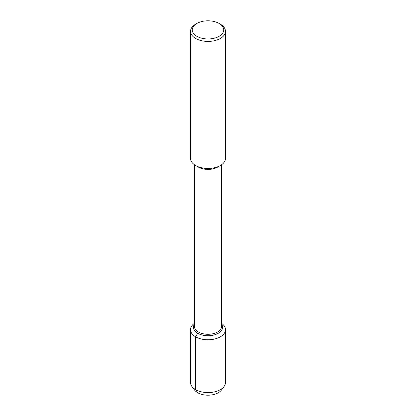 <?xml version="1.0" encoding="UTF-8"?>
<svg xmlns="http://www.w3.org/2000/svg" width="416" height="416" viewBox="0 0 416 416"><rect width="100%" height="100%" fill="white"/><g stroke="black" fill="none" stroke-linecap="round" stroke-linejoin="round"><path stroke-width="0.62" d="M222.347 388.268A14.576 8.414 180 0 1 208 395.2A14.576 8.414 180 0 1 193.653 388.268M219.128 23.462L220.366 24.175A17.482 10.093 180 0 1 225.482 31.314L225.482 158.371A17.482 10.093 180 0 1 220.366 165.506L217.584 167.112A13.551 7.821 180 0 1 198.416 167.112L195.634 165.506A17.482 10.093 180 0 1 190.518 158.366L190.518 31.314A17.482 10.093 180 0 1 195.634 24.175L196.872 23.462A15.735 9.084 180 0 1 219.128 23.462L219.128 23.462A15.735 9.084 180 0 1 219.128 36.312A15.735 9.084 180 0 1 196.872 36.312A15.735 9.084 180 0 1 196.872 23.462M221.551 164.746L221.551 326.466A13.551 7.821 180 0 1 208 334.292A13.551 7.821 180 0 1 194.449 326.466L194.449 164.746M220.366 165.506A17.482 10.093 180 0 1 195.634 165.506M225.482 31.314A17.482 10.093 180 0 1 208 41.408A17.482 10.093 180 0 1 190.518 31.309M221.551 324.204A14.576 8.414 180 0 1 222.576 327.309A14.576 8.414 180 0 1 208 335.722A14.576 8.414 180 0 1 193.424 327.304A14.576 8.414 180 0 1 194.449 324.204A14.576 8.414 180 0 0 193.424 327.304L193.424 327.309A14.576 8.414 180 0 0 208 335.722A14.576 8.414 180 0 0 222.576 327.309A14.576 8.414 180 0 0 221.551 324.204M221.551 323.3A17.482 10.093 180 0 1 225.482 329.68L225.482 382.502A17.482 10.093 180 0 1 224.084 386.459A17.482 10.093 180 0 1 208.005 392.595A17.482 10.093 180 0 1 191.916 386.464A17.482 10.093 180 0 1 190.518 382.502L190.518 329.68A17.482 10.093 180 0 1 194.449 323.3M224.084 386.459L221.411 390.083A14.576 8.414 180 0 1 208.005 395.2A14.576 8.414 180 0 1 194.594 390.088L191.916 386.459M225.482 329.68A17.482 10.093 180 0 1 208 339.773A17.482 10.093 180 0 1 190.518 329.68M197.694 333.258L195.634 336.82L195.634 389.641L197.694 392.735"/></g></svg>
